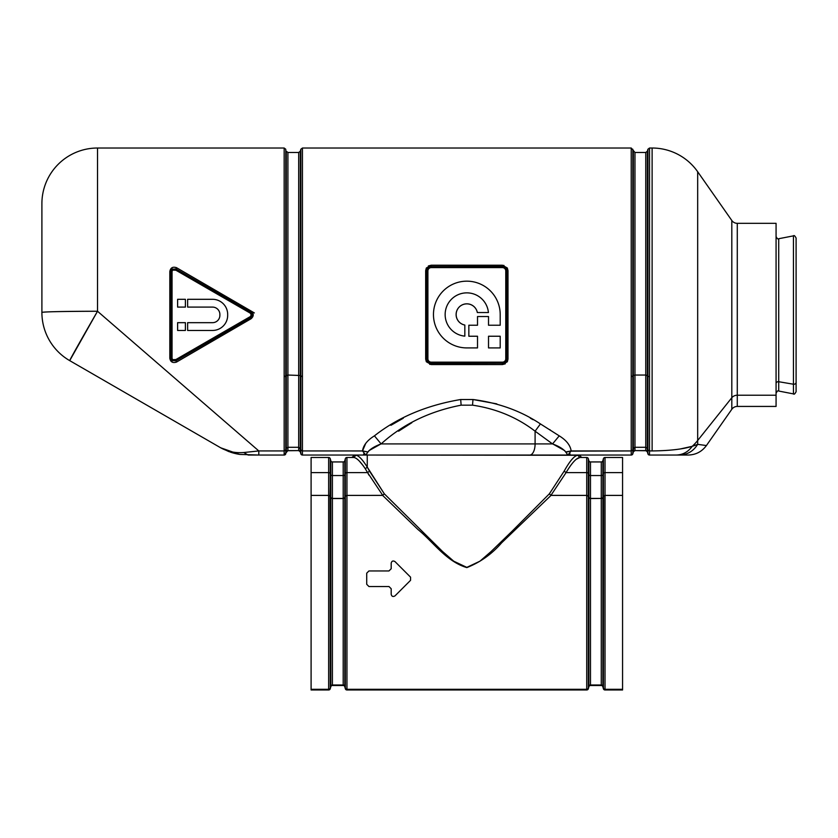 <?xml version="1.0" encoding="UTF-8"?>
<svg xmlns="http://www.w3.org/2000/svg" width="838" height="838" viewBox="0 0 838 838"><rect width="100%" height="100%" fill="white"/><g stroke="black" fill="none" stroke-linecap="round" stroke-linejoin="round"><path stroke-width="1.26" d="M172.052 267.992L172.052 269.365L172.052 267.992M172.052 360.403L172.052 361.765L172.052 360.403M251.976 313.841L250.478 317.77C252.667 315.842 252.667 313.915 250.478 311.987L175.938 268.956L172.24 269.197L175.938 268.956L175.372 269.92L175.938 268.956L176.504 269.281L175.949 270.245L172.921 270.087L172.24 269.197A3.342 3.342 0 0 0 170.942 271.847L170.942 357.91L172.052 357.91L172.052 271.847A2.221 2.221 0 0 1 172.921 270.087L175.372 269.92L249.913 312.951L175.949 270.245L249.913 312.951L250.478 311.987A3.342 3.342 0 0 1 250.478 317.77L249.913 316.806L250.478 317.77L176.504 360.476L175.949 359.512L249.913 316.806A2.221 2.221 0 0 0 249.913 312.951L175.949 270.245L176.504 269.281L175.938 268.956L250.478 311.987L249.913 312.951A2.221 2.221 0 0 1 249.913 316.806L175.372 359.848L172.921 359.68L172.24 360.56A3.342 3.342 0 0 1 170.942 358.119A3.342 3.342 0 0 0 172.24 360.56L172.921 359.68A2.221 2.221 0 0 1 172.052 357.91L170.942 357.91L170.942 361.157L170.942 271.847A3.342 3.342 0 0 1 172.24 269.197L172.921 270.087A2.221 2.221 0 0 0 172.052 271.847L170.942 271.847L172.052 271.847L172.052 357.91A2.221 2.221 0 0 0 172.921 359.68L175.949 359.512L176.504 360.476L175.938 360.801L175.372 359.848L175.938 360.801L172.24 360.56L175.938 360.801L250.478 317.77A3.342 3.342 0 0 0 250.478 311.987L251.033 311.003L183.606 271.816M254.364 312.941L251.033 311.003C253.956 313.59 253.956 316.177 251.033 318.765L176.504 362.079L175.938 360.801L176.504 362.079C172.743 363.283 170.512 361.995 169.821 358.203L169.821 271.564C170.512 267.762 172.743 266.474 176.504 267.678L251.033 311.003L250.478 311.987M186.204 356.433L212.517 341.139M649.513 341.181L649.513 349.823M649.513 308.059L649.513 303.628M649.513 211.008L649.513 185.659M649.513 417.837L649.513 410.662M697.981 444.37L697.677 444.339C693.393 451.221 687.317 454.783 679.461 455.044L649.513 455.044L647.9 453.808L647.9 381.091M647.9 432.492L647.9 446.748M284.155 378.472L284.155 377.425M284.155 425.495L284.155 434.922M284.155 444.004L284.155 448.309M284.155 449.88L284.155 450.603M285.768 394.782L285.768 376.964M697.677 189.262L697.677 444.339L697.677 189.262M649.513 154.14L649.513 168.448L649.513 154.14M284.155 182.338L284.155 211.637M284.155 310.228L284.155 317.183M284.155 449.315L284.155 446.801M284.155 353.992L284.155 349.394M82.899 336.75L73.587 353.28M287.905 450.435L287.905 447.303L287.905 450.593L284.155 455.044L248.132 455.044L243.764 452.52L248.132 455.044L243.764 452.52L258.806 450.938L258.806 455.044L239.867 454.426L228.805 451.577L220.321 447.586L69.711 360.633L195.537 433.277M232.43 452.782L239.867 454.426L228.805 451.577M645.763 445.91L645.763 375.036L634.974 375.036L645.763 375.036L647.9 376.231L647.9 449.922L647.9 376.231L649.513 376.691L649.513 455.044L649.513 450.938L647.9 449.922L647.376 448.32L647.9 449.922L649.513 450.938L652.121 450.938C669.74 450.718 683.106 449.178 692.23 446.319L680.456 448.927M696.368 444.884L693.141 446.036M731.815 232.042L731.815 397.725L731.815 232.042M298.695 449.65L298.705 450.593L286.292 450.593L287.905 450.593L286.292 451.829L286.292 448.32L285.768 449.922L284.155 450.938L284.155 455.044L284.155 450.938L285.768 449.922L285.768 453.808L285.768 376.231L287.905 375.036L300.308 375.497L300.308 382.537M647.376 409.049L647.376 418.445M286.292 437.09L286.292 411.269M286.292 377.519L286.292 448.56M285.768 378.022L285.768 380.483M285.768 449.922L285.768 453.808A1.666 1.666 0 0 1 284.155 455.044L258.806 455.044L258.806 450.938L284.155 450.938L284.155 376.691L285.768 376.231L285.936 449.388M647.376 154.14L647.376 171.266L647.376 154.14M286.292 171.266L286.292 154.14L286.292 171.266M284.155 154.14L284.155 168.448L284.155 154.14M287.905 436.169L287.905 447.303L298.695 447.303L287.905 447.303L286.292 448.32L286.292 375.497L284.155 376.691L284.155 450.938L258.806 450.938L97.522 311.254A55.622 1.205 180 0 0 41.9 312.469A55.622 55.622 0 0 0 69.711 360.633L69.711 360.633A55.622 55.622 0 0 1 41.9 312.469C41.795 311.809 60.336 311.401 97.522 311.254A55.622 0.608 120 0 0 69.711 360.633L220.321 447.586L69.711 360.633L97.522 311.254L258.806 450.938L243.764 452.52C235.132 453.19 227.318 451.556 220.321 447.586L220.321 447.586C227.318 451.556 235.132 453.19 243.764 452.52M287.591 450.624A1.666 1.666 0 0 1 287.905 450.593L298.705 450.593L287.905 450.593L287.905 447.303L287.905 450.593L286.596 451.232M287.256 450.729L298.883 450.603L287.717 450.603M634.974 449.88L634.974 450.593L645.763 450.593A1.666 1.666 0 0 1 646.077 450.624A1.666 1.666 0 0 0 645.951 450.603L634.785 450.603L646.412 450.729M647.345 451.755L647.376 375.497L647.376 451.829L645.763 450.593L634.974 450.593L634.974 449.755M731.815 409.279A6.673 6.673 0 0 1 737.283 406.43L776.072 406.43L776.072 223.327L776.072 406.43L737.283 406.43L737.283 395.222L776.072 395.222L737.283 395.222L737.283 223.327L776.072 223.327L737.283 223.327L737.283 406.43A6.673 6.673 0 0 0 731.815 409.279L731.815 397.725A6.673 5.856 180 0 1 737.283 395.222A6.673 5.856 0 0 0 731.815 397.725L731.815 220.488A6.673 6.673 0 0 0 737.283 223.327A6.673 6.673 0 0 1 731.815 220.488L731.815 409.279L706.413 445.554L697.677 444.339L692.23 446.319A55.622 48.814 0 0 0 697.677 440.495L697.677 444.339L697.677 440.495L731.815 397.725L697.677 440.495L697.677 171.738L731.815 220.488M776.072 383.636A2.221 1.948 180 0 1 778.722 381.719L778.722 391.042L778.722 381.719A2.221 1.948 0 0 0 776.072 383.636M796.1 238.044L796.1 391.713L796.1 238.044C794.916 235.813 794.036 235.09 793.45 235.855L778.722 238.725L778.722 381.719L793.45 384.223L793.45 393.902L793.45 384.223A2.221 1.948 0 0 0 796.1 382.306L796.1 238.044L796.1 382.306A2.221 1.948 180 0 1 793.45 384.223L793.45 235.855L793.45 384.223L778.722 381.719L778.722 238.725C778.114 239.49 777.235 238.757 776.072 236.536M645.763 412.987L645.763 441.532M647.376 443.868L647.376 442.579M647.376 413.71L647.376 411.573M286.292 412.872L286.292 443.826M286.292 448.32L287.905 447.303L287.905 442.904M287.905 412.128L287.905 376.534M300.004 451.232L298.695 449.985M298.695 448.581L298.695 447.806M634.974 419.848L634.974 447.303L645.763 447.303L634.974 447.303L645.763 447.303L645.763 417.68M634.974 377.173L634.974 391.744M287.905 377.058L287.905 410.536M298.695 431.842L298.695 421.126M298.695 396.814L298.695 382.107M634.659 450.624A1.666 1.666 0 0 1 634.974 450.593L633.36 451.829L633.36 448.32L632.826 449.922L631.224 450.938L631.224 376.691L633.36 375.497L632.826 376.231L632.826 449.922L633.36 448.32L634.974 447.303L634.974 450.593L647.376 450.593L634.963 450.593L633.36 451.829L632.826 453.808L632.826 449.922L632.826 453.808L631.224 455.044L631.224 450.938L632.826 449.922L633.36 448.32L633.654 451.232M632.826 449.922L632.826 376.231L633.36 375.497L633.36 448.55M631.224 154.14L631.224 168.448L631.224 154.14M302.445 154.14L302.445 168.448L302.445 154.14M298.695 450.593L300.308 451.829A1.666 1.666 0 0 1 300.308 451.829L300.308 448.32L300.832 453.808L300.308 451.829L298.695 450.593L287.895 450.593L298.695 450.593L298.695 447.303L298.695 450.593A1.666 1.666 0 0 1 299.009 450.624A1.666 1.666 0 0 0 298.883 450.603L299.344 450.729M633.36 414.391L633.36 418.497M647.376 448.32L645.763 447.303L647.376 448.32L647.9 453.808L647.376 451.829L645.763 450.593L645.763 447.303L645.763 450.593L634.974 450.593L634.974 417.753M300.308 447.482L300.308 445.397M300.308 416.057L300.308 410.065M298.695 376.272L298.695 377.31M633.36 448.32L633.36 375.497L634.974 375.036L634.974 447.303L633.245 448.676M633.36 171.266L633.36 154.14L633.36 171.266M300.308 171.266L300.308 154.14L300.308 171.266M300.308 451.829L300.832 453.808L300.832 449.922L302.445 450.938L302.445 455.044L300.832 453.808A1.666 1.666 0 0 0 302.445 455.044L300.832 453.808L300.832 377.739M300.308 448.32L300.308 375.497L300.832 449.922L300.308 448.32L298.695 447.303L287.905 447.303L298.695 447.303L300.308 449.053M632.826 382.61L632.826 397.118M632.826 425.997L632.826 448.728M300.832 444.737L300.832 420.77M300.832 395.588L300.832 376.231L302.445 376.691L302.445 450.938L300.832 449.922L300.832 149.258L302.445 148.022L631.224 148.022L631.224 455.044L567.934 455.044L564.697 450.666L565.828 452.227L571.16 450.938L567.934 455.044L570.07 453.924M300.308 397.516L300.308 421.933M564.634 450.603L553.049 444.119L564.634 450.603M634.974 450.593L645.763 450.593L634.974 450.593L633.36 451.829L632.826 453.808A1.666 1.666 0 0 1 631.224 455.044L529.763 455.044L567.934 455.044L566.97 454.248L567.923 455.044M403.288 418.214L390.917 425.316M398.574 431.193L411.867 422.698M550.367 430.051L549.686 429.611M530.37 418.214L533.083 419.702M496.798 403.874L472.978 399.517C498.505 402.827 520.995 410.955 540.426 423.923L559.239 435.854L552.535 443.92L535.094 443.92L535.094 431.193L552.535 443.92L559.239 435.854C566.341 440.243 570.322 445.271 571.16 450.938L565.692 451.965C563.304 448.938 558.925 446.256 552.535 443.92L535.094 431.193L535.094 443.92L381.122 443.92C402.827 424.238 429.496 411.322 461.141 405.163L472.527 405.163C496.211 408.682 517.067 417.366 535.094 431.193L540.426 423.923L535.094 431.193C517.067 417.366 496.211 408.682 472.527 405.163L472.978 399.517L472.527 405.163L461.13 405.163L460.691 399.517L472.978 399.517C498.505 402.827 520.995 410.955 540.426 423.923L559.239 435.854L552.535 443.92C558.925 446.256 563.304 448.938 565.692 451.965M631.224 185.554L631.224 211.019M631.224 301.869L631.224 306.593M302.445 308.394L302.445 304.204M631.224 415.156L631.224 432.974M632.826 446.486L632.826 432.083M300.832 436.546L300.832 448.466M302.445 417.994L302.445 414.381M302.445 384.537L302.445 379.027M367.934 452.028L362.508 450.938C363.346 445.271 367.316 440.243 374.429 435.854L381.122 443.92L374.429 435.854C397.82 417.408 426.573 405.288 460.691 399.517L461.141 405.163C429.496 411.322 402.827 424.238 381.122 443.92C374.743 446.256 370.354 448.938 367.976 451.965L365.735 455.044L362.508 450.938L367.976 451.965L368.971 450.666M369.034 450.603L380.62 444.119M506.288 268.726L506.875 270.936L506.875 358.821L505.764 358.821A3.342 3.342 0 0 1 502.433 362.152L431.235 362.152A3.342 3.342 0 0 1 427.904 358.821L427.904 270.936A3.342 3.342 0 0 1 431.235 267.605L502.433 267.605A3.342 3.342 0 0 1 505.764 270.936L505.764 358.821L505.764 270.936L506.875 270.936L506.875 358.821L506.875 270.936L505.764 270.936A3.342 3.342 0 0 0 502.433 267.605L502.433 266.578L506.351 268.841L506.875 270.936L507.996 270.643L507.996 359.114L506.875 358.821A4.452 4.452 0 0 1 506.602 360.35A4.452 4.452 0 0 0 506.875 358.821L506.351 360.916L507.336 361.754L502.433 364.551L431.235 364.551L426.5 361.66M427.38 361.031L426.783 358.821L427.317 360.916L426.783 270.936L427.904 270.936L427.904 358.821L426.783 358.821L426.783 270.936A4.452 4.452 0 0 1 427.055 269.407A4.452 4.452 0 0 0 426.783 270.936L427.317 268.841L426.333 268.003L431.235 265.217L502.433 265.217L507.346 268.034M363.64 453.987L365.735 455.044L529.763 455.044A11.124 5.332 -90 0 0 535.094 443.92A11.124 5.332 90 0 1 529.763 455.044L302.445 455.044L302.445 450.938L362.508 450.97L365.693 443.459M631.224 344.984L631.224 335.839M302.445 325.134L302.445 330.968M302.445 396.196L302.445 418.172M507.357 361.723L506.351 360.916L506.351 268.841A4.452 4.452 0 0 1 506.854 270.506A4.452 4.452 0 0 0 506.351 268.841L507.336 268.003L507.996 270.643L506.875 270.936M426.312 268.045L427.317 268.841L426.783 358.821L427.904 358.821A3.342 3.342 0 0 0 431.235 362.152L431.235 363.189L427.317 360.916A4.452 4.452 0 0 1 426.804 359.251A4.452 4.452 0 0 0 427.317 360.916L426.333 361.754L425.673 359.114L425.673 270.643L426.333 268.003L425.673 270.643L426.783 270.936L425.673 270.643L425.673 359.114L426.783 358.821L425.673 359.114L426.333 361.754L427.317 360.916L431.235 363.189L431.235 362.152L502.433 362.152L502.433 363.189L431.235 363.189L431.235 364.551L431.235 363.189L502.433 363.189L502.433 362.152A3.342 3.342 0 0 0 505.764 358.821L507.996 359.114L507.336 361.754L507.996 359.114L507.996 270.643L507.336 268.003L506.351 268.841L502.433 266.578L502.433 267.605L431.235 267.605L431.235 266.578L502.433 266.578L502.433 265.217L502.433 266.578L431.235 266.578L431.235 267.605A3.342 3.342 0 0 0 427.904 270.936L426.783 270.936L427.317 360.916M503.963 265.416L431.235 265.217L431.235 266.578L431.235 265.217L426.333 268.003L427.317 268.841L431.235 266.578L427.317 268.841L426.783 270.936L427.317 268.841M502.475 364.551L505.293 363.818M429.705 364.352L502.433 364.551L502.433 363.189L502.433 364.551L507.336 361.754L506.351 360.916L502.433 363.189L506.351 360.916L506.875 358.821L506.351 360.916M431.193 265.217L428.375 265.95M464.828 325.039L464.828 336.143A21.694 21.694 0 0 1 445.156 313.883A21.694 21.694 0 0 1 466.169 292.871A21.694 21.694 0 0 1 488.428 312.543L477.325 312.543A10.674 10.674 0 0 0 456.176 313.873A10.674 10.674 0 0 0 464.828 325.039A10.674 10.674 0 0 1 466.158 303.89A10.674 10.674 0 0 1 477.325 312.543L488.428 312.543A21.694 21.694 0 0 0 466.169 292.871A21.694 21.694 0 0 0 445.156 313.883A21.694 21.694 0 0 0 464.828 336.143L464.828 325.039M500.202 325.228L488.523 325.228L500.202 325.228L488.523 325.228L488.523 316.544L477.513 316.544L477.513 325.228L468.84 325.228L468.84 336.237L477.513 336.237L477.513 347.917L477.513 336.237L477.513 347.917L466.829 347.917L477.513 347.917L477.513 336.237L468.84 336.237L468.84 325.228L477.513 325.228L477.513 316.544L488.523 316.544L488.523 325.228L500.202 325.228L500.202 314.543A33.373 33.373 0 0 0 466.829 281.17A33.373 33.373 0 0 0 433.466 314.543A33.373 33.373 0 0 0 466.829 347.917A33.373 33.373 0 0 1 433.466 314.543A33.373 33.373 0 0 1 466.829 281.17A33.373 33.373 0 0 1 500.202 314.543A33.373 33.373 0 0 0 466.829 281.17A33.373 33.373 0 0 0 433.466 314.543A33.373 33.373 0 0 0 466.829 347.917L477.513 347.917M488.523 347.917L500.202 347.917L500.202 336.237L488.523 336.237L488.523 347.917L500.202 347.917L488.523 347.917L488.523 336.237L500.202 336.237L500.202 347.917L488.523 347.917L488.523 336.237L488.523 347.917M500.202 336.237L488.523 336.237L500.202 336.237L500.202 347.917L500.202 336.237M185.397 307.096L177.614 307.096L177.614 299.302L185.397 299.302L185.397 307.096L185.397 299.302L177.614 299.302L185.397 299.302L185.397 307.096L177.614 307.096L185.397 307.096L185.397 299.302L177.614 299.302L177.614 307.096L177.614 299.302L177.614 307.096L185.397 307.096M185.397 330.455L177.614 330.455L177.614 322.672L185.397 322.672L185.397 330.455L185.397 322.672L177.614 322.672L185.397 322.672L185.397 330.455L177.614 330.455L185.397 330.455L185.397 322.672L177.614 322.672L177.614 330.455L177.614 322.672L177.614 330.455L185.397 330.455M227.674 315.329A15.126 15.126 0 0 1 212.538 330.455A15.126 15.126 0 0 0 227.674 315.329L227.674 314.439A15.126 15.126 0 0 0 212.538 299.302L187.628 299.302L187.628 307.096L212.538 307.096L187.628 307.096L187.628 299.302L212.538 299.302A15.126 15.126 0 0 1 227.674 314.439L227.674 315.329A15.126 15.126 0 0 1 212.538 330.455L187.628 330.455L187.628 322.672L187.628 330.455L187.628 322.672L212.538 322.672A7.343 7.343 0 0 0 219.881 315.329L219.881 314.439A7.343 7.343 0 0 0 212.538 307.096L187.628 307.096L187.628 299.302L187.628 307.096L212.538 307.096A7.343 7.343 0 0 1 219.881 314.439L219.881 315.329A7.343 7.343 0 0 1 212.538 322.672L187.628 322.672L187.628 330.455L212.538 330.455L187.628 330.455M227.674 314.439A15.126 15.126 0 0 0 212.538 299.302L187.628 299.302M170.942 357.91L170.942 271.847L169.821 271.564L170.942 271.847L170.942 357.91L169.821 358.203L170.942 357.91L172.24 360.56M692.23 446.319C683.106 449.178 669.74 450.718 652.121 450.938L652.121 148.022A55.622 55.622 0 0 1 697.677 171.738L697.677 440.495A55.622 48.814 180 0 1 692.23 446.319C688.103 451.965 682.76 454.877 676.182 455.044C682.76 454.877 688.103 451.965 692.23 446.319L697.677 444.339L706.413 445.554C701.877 451.682 695.802 454.845 688.187 455.044L679.461 455.044C687.317 454.783 693.393 451.221 697.677 444.339M298.695 447.303L298.695 375.036L298.695 447.303M645.763 375.036L634.974 375.036L634.974 152.474L634.974 375.036L633.36 375.497L633.36 151.238L633.36 375.497L632.826 376.231L632.826 149.258L632.826 376.231L631.224 376.691L631.224 148.022L634.974 152.474L645.763 152.474L645.763 375.036L647.376 375.497L647.376 151.238L647.9 149.258L649.513 148.022L652.121 148.022L652.121 450.938L649.513 450.938L649.513 148.022L649.513 376.691L647.9 376.231L647.9 149.258L647.9 376.231L645.763 375.036L645.763 447.303L634.974 447.303L634.974 375.036L645.763 375.036L645.763 152.474L647.376 151.238L647.376 375.497M287.905 447.303L287.905 375.036L287.905 447.303M250.478 317.77L251.033 318.765L250.478 317.77M175.938 268.956L176.504 267.678L175.938 268.956M172.24 269.197L170.942 271.847M571.128 451.137L631.224 450.938L571.16 450.938C570.322 445.271 566.341 440.243 559.239 435.854M367.976 451.965C370.365 448.938 374.743 446.256 381.122 443.92L552.535 443.92M302.445 455.044L365.735 455.044L366.688 454.248M460.691 399.517C426.573 405.288 397.82 417.408 374.429 435.854C367.316 440.243 363.346 445.271 362.508 450.938L302.445 450.938L302.445 148.022L302.445 376.691L300.308 375.497L300.308 151.238L300.832 149.258L300.832 376.231M507.336 268.003L502.433 265.217M426.333 361.754L431.235 364.551M647.365 451.808A1.666 1.666 0 0 1 647.376 451.829L647.9 453.808A1.666 1.666 0 0 0 649.513 455.044L688.187 455.044C695.802 454.845 701.877 451.682 706.413 445.554M298.695 375.036L298.695 152.474L300.308 151.238L300.308 375.497L287.905 375.036L287.905 152.474L298.695 152.474L298.695 375.036M298.695 152.474L287.905 152.474L287.905 375.036L286.292 375.497L286.292 151.238L287.905 152.474L286.292 151.238L286.292 375.497M285.768 149.258L285.768 376.231L285.768 149.258L284.155 148.022L285.768 149.258M284.155 376.691L284.155 148.022L284.155 376.691M220.708 447.806L239.239 454.322M97.522 148.022L284.155 148.022L97.522 148.022L97.522 311.254L97.522 148.022A55.622 55.622 0 0 0 41.9 203.644A55.622 55.622 0 0 1 97.522 148.022M176.504 362.079L251.033 318.765C253.956 316.177 253.956 313.59 251.033 311.003L176.504 267.678C172.743 266.474 170.512 267.762 169.821 271.564L169.821 358.203C170.512 361.995 172.743 363.283 176.504 362.079M41.9 312.469L41.9 203.644L41.9 312.469M580.294 455.044L367.264 455.044L580.294 455.264A2.221 2.221 0 0 0 582.525 457.485A2.221 2.221 0 0 1 580.294 455.264L577.749 455.264L579.927 457.485L586.726 457.485A1.666 1.666 0 0 1 588.339 458.721L588.863 460.701A1.666 1.666 0 0 0 590.476 461.937L590.476 498.432L588.863 497.646A1.666 1.152 159 0 1 588.863 497.615A1.666 1.1 180 0 0 590.476 498.432A1.666 1.1 0 0 1 588.863 497.615L588.863 474.737A1.666 1.1 180 0 0 590.476 475.544L601.265 475.544L601.265 498.432A1.666 1.1 180 0 0 602.878 497.615A1.666 1.152 -159 0 1 602.878 497.646L601.265 498.432L590.476 498.432L590.476 475.544A1.666 1.1 0 0 1 588.863 474.737L588.863 497.615L588.863 460.701L588.339 496.243L586.726 495.394L586.726 472.611A1.666 1.1 0 0 1 588.339 473.428L588.339 458.721L588.339 473.428A1.666 1.1 180 0 0 586.726 472.611L586.726 457.485L586.726 472.611L566.069 472.611C571.83 462.932 576.45 457.894 579.927 457.485L582.525 457.485L579.927 457.485C576.45 457.894 571.83 462.932 566.069 472.611L586.726 472.611L586.726 495.394L588.15 495.949A1.666 1.215 0 0 1 588.339 496.264L588.339 688.103A1.666 1.613 180 0 1 586.726 689.307L586.726 495.394L586.726 689.307L346.942 689.307L346.942 495.394L382.62 495.394L417.911 529.469C433.246 541.903 446.214 561.512 466.839 567.598C480.363 562.246 491.948 554.002 501.595 542.867L551.048 495.394L586.726 495.394L550.922 495.363L566.069 472.611L564.163 471.145C569.809 460.984 574.334 455.694 577.749 455.264L580.294 455.264L580.294 455.882M353.374 455.044L353.374 455.264A2.221 2.221 0 0 1 351.143 457.485A2.221 2.221 0 0 0 353.374 455.264L355.909 455.264C358.695 455.537 362.477 459.486 367.264 467.122L369.506 471.145L367.589 472.611L365.305 468.777L367.264 467.122L365.305 468.777L367.589 472.611L369.506 471.145L384.317 493.833L442.59 551.54L453.714 561.188L466.829 567.378L479.954 561.188L491.078 551.54L511.882 531.418L549.351 493.833L564.163 471.145L566.069 472.611L550.922 495.363L549.351 493.833L551.048 495.394L501.595 542.867C491.948 554.002 480.363 562.256 466.839 567.598C446.225 561.512 433.246 541.903 417.911 529.469L382.62 495.394L384.317 493.833L382.746 495.363L367.589 472.611L346.942 472.611L346.942 457.485L353.741 457.485C356.579 457.747 360.434 461.508 365.305 468.777C360.434 461.508 356.579 457.747 353.741 457.485L355.909 455.264L353.374 455.264L353.374 455.882M697.677 171.738A55.622 55.622 0 0 0 652.121 148.022L649.513 148.022L647.9 149.258L647.376 151.238L647.9 149.258M645.763 152.474L634.974 152.474L631.224 148.022L302.445 148.022L300.832 149.258L300.308 151.238M230.45 452.153A55.622 55.622 0 0 0 239.186 454.322M366.719 584.306L366.719 573.182L368.94 570.95L366.719 573.182L366.719 584.306L368.94 586.527L366.719 584.306L368.94 586.527L388.968 586.527L368.94 586.527L388.968 586.527L391.189 588.747L391.189 594.31C391.765 596.499 393.022 597.023 394.991 595.881L410.557 580.315L394.991 595.881C393.032 597.023 391.765 596.499 391.189 594.31L391.189 588.747L388.968 586.527L391.189 588.747L391.189 594.31C391.765 596.499 393.032 597.023 394.991 595.881C393.022 597.023 391.765 596.499 391.189 594.31C391.765 596.499 393.022 597.023 394.991 595.881L410.557 580.315L410.557 577.162L394.991 561.596C393.022 560.454 391.765 560.978 391.189 563.167C391.765 560.978 393.032 560.454 394.991 561.596L410.557 577.162L410.557 580.315L394.991 595.881L410.557 580.315L410.557 577.162L394.991 561.596C393.032 560.454 391.765 560.978 391.189 563.167L391.189 568.73L388.968 570.95L368.94 570.95L366.719 573.182L366.719 584.306L368.94 586.527L366.719 584.306L366.719 573.182L368.94 570.95L388.968 570.95L391.189 568.73L391.189 563.167C391.765 560.978 393.022 560.454 394.991 561.596L410.557 577.162M391.189 568.73L388.968 570.95L391.189 568.73L391.189 563.167C391.765 560.978 393.022 560.454 394.991 561.596M590.476 498.432L588.863 497.646A1.666 1.1 178 0 0 590.476 498.432L588.863 497.646A1.666 1.226 180 0 0 590.476 498.547L601.265 498.432L590.476 498.547L590.476 684.992A1.666 1.613 0 0 0 588.863 686.186L588.863 497.646L590.476 498.547L601.265 498.432A1.666 1.1 -178 0 0 602.878 497.646L601.265 498.547L601.265 684.992L590.476 684.992L590.476 498.547M603.402 496.243L603.402 458.721L602.878 474.737A1.666 1.1 0 0 1 601.265 475.544L590.476 475.544L590.476 461.937L601.265 461.937L601.265 475.544L601.265 461.937A1.666 1.666 0 0 0 602.878 460.701L602.878 497.615A1.666 1.1 0 0 1 601.265 498.432L601.265 475.544A1.666 1.1 180 0 0 602.878 474.737L602.878 497.615L603.59 495.949L603.402 688.103L602.878 686.186A1.666 1.613 0 0 0 601.265 684.992L601.265 498.547A1.666 1.226 180 0 0 602.878 497.646L602.878 686.186L603.402 496.264A1.666 1.215 0 0 1 603.59 495.949L605.015 495.394L605.015 689.307A1.666 1.613 180 0 1 603.402 688.103L603.402 458.721A1.666 1.666 0 0 1 605.015 457.485L605.015 472.611A1.666 1.1 180 0 0 603.402 473.428A1.666 1.1 0 0 1 605.015 472.611L605.015 495.394L603.59 495.949M388.968 570.95L368.94 570.95L366.719 573.182M353.741 457.485L346.942 457.485A1.666 1.666 0 0 0 345.329 458.721L344.806 497.615A1.666 1.152 -159 0 1 344.806 497.646L344.806 686.186A1.666 1.613 0 0 0 343.192 684.992L343.192 685.526L343.192 684.992A1.666 1.613 180 0 1 344.806 686.186L345.329 473.428A1.666 1.1 0 0 1 346.942 472.611A1.666 1.1 180 0 0 345.329 473.428L345.329 458.721A1.666 1.666 0 0 1 346.942 457.485L346.942 495.394L345.329 496.232L345.329 688.103L344.806 686.762A1.666 1.666 0 0 0 343.192 685.526L332.403 685.526L343.192 685.526A1.666 1.666 0 0 1 344.806 686.762L345.329 688.742L345.329 496.243A1.666 1.215 0 0 1 345.518 495.949L346.942 495.394L346.942 472.611L367.589 472.611L382.746 495.363L346.942 495.394L346.942 689.307A1.666 1.613 180 0 1 345.329 688.103L345.329 688.742A1.666 1.666 0 0 0 346.942 689.978A1.666 1.666 0 0 1 345.329 688.742L345.329 688.103A1.666 1.613 0 0 0 346.942 689.307L346.942 689.978L586.726 689.978L346.942 689.978L346.942 689.307L586.726 689.307L586.726 689.978A1.666 1.666 0 0 0 588.339 688.742L588.863 686.762A1.666 1.666 0 0 1 590.476 685.526L601.265 685.526A1.666 1.666 0 0 1 602.878 686.762L603.402 688.742L602.878 686.762A1.666 1.666 0 0 0 601.265 685.526L601.265 684.992L601.265 685.526L590.476 685.526L590.476 684.992L590.476 685.526A1.666 1.666 0 0 0 588.863 686.762L588.339 688.742A1.666 1.666 0 0 1 586.726 689.978L586.726 689.307A1.666 1.613 0 0 0 588.339 688.103L588.863 686.186A1.666 1.613 180 0 1 590.476 684.992L601.265 684.992A1.666 1.613 180 0 1 602.878 686.186L603.402 688.742A1.666 1.666 0 0 0 605.015 689.978L622.571 689.978L622.571 472.611L622.571 495.394L605.015 495.394L622.571 495.394L622.571 689.307L605.015 689.307L622.571 689.307L622.571 689.978L605.015 689.978L605.015 689.307L605.015 689.978A1.666 1.666 0 0 1 603.402 688.742L603.402 688.103A1.666 1.613 0 0 0 605.015 689.307L605.015 472.611L622.571 472.611L622.571 457.485L622.571 472.611L605.015 472.611L605.015 457.485L622.571 457.485L605.015 457.485A1.666 1.666 0 0 0 603.402 458.721L602.878 460.701A1.666 1.666 0 0 1 601.265 461.937L590.476 461.937A1.666 1.666 0 0 1 588.863 460.701L588.339 458.721A1.666 1.666 0 0 0 586.726 457.485L579.927 457.485A2.221 2.179 90 0 1 579.917 457.485L578.545 457.82M577.749 455.264C574.334 455.694 569.809 460.984 564.163 471.145L549.351 493.833L511.882 531.418L491.078 551.54L479.954 561.188L466.829 567.378L453.714 561.188L442.59 551.54L384.317 493.833L367.264 467.122L367.264 455.044L367.264 467.122C362.477 459.486 358.695 455.537 355.909 455.264M311.097 689.978L328.653 689.978A1.666 1.666 0 0 0 330.256 688.742L330.79 686.762A1.666 1.666 0 0 1 332.403 685.526L332.403 684.992L343.192 684.992L343.192 498.547A1.666 1.226 180 0 0 344.806 497.646L343.192 498.432A1.666 1.1 180 0 0 344.806 497.615L344.806 460.701A1.666 1.666 0 0 1 343.192 461.937L332.403 461.937A1.666 1.666 0 0 1 330.79 460.701L330.256 458.721A1.666 1.666 0 0 0 328.653 457.485L328.653 472.611L311.097 472.611L311.097 457.485L328.653 457.485L311.097 457.485L311.097 689.307L328.653 689.307L328.653 689.978L311.097 689.978L311.097 689.307L311.097 689.978M345.329 458.721L344.806 460.701L345.329 458.721M345.329 473.428L345.329 496.243L345.329 473.428M328.653 495.394L328.653 689.307L311.097 689.307L311.097 495.394L328.653 495.394L311.097 495.394L311.097 472.611L328.653 472.611L328.653 495.394L330.078 495.949A1.666 1.215 0 0 1 330.256 496.264L330.256 688.742A1.666 1.666 0 0 1 328.653 689.978L328.653 689.307A1.666 1.613 0 0 0 330.256 688.103L330.79 686.186L330.256 688.103A1.666 1.613 180 0 1 328.653 689.307L328.653 457.485A1.666 1.666 0 0 1 330.256 458.721L330.256 473.428A1.666 1.1 180 0 0 328.653 472.611A1.666 1.1 0 0 1 330.256 473.428L330.266 496.243L328.653 495.394M344.806 460.701L344.806 474.737A1.666 1.1 0 0 1 343.192 475.544L343.192 461.937A1.666 1.666 0 0 0 344.806 460.701M330.79 460.701L330.79 474.737L330.256 473.428L330.256 458.721L330.79 460.701A1.666 1.666 0 0 0 332.403 461.937L343.192 461.937L343.192 475.544A1.666 1.1 180 0 0 344.806 474.737L344.806 497.615A1.666 1.1 0 0 1 343.192 498.432L343.192 475.544L332.403 475.544L332.403 461.937L332.403 475.544A1.666 1.1 0 0 1 330.79 474.737L330.79 686.186A1.666 1.613 180 0 1 332.403 684.992L332.403 498.547L343.192 498.432A1.666 1.1 -178 0 0 344.806 497.646L343.192 498.547L343.192 684.992L332.403 684.992L332.403 685.526A1.666 1.666 0 0 0 330.79 686.762L330.256 688.103L330.078 495.949L330.79 460.701M343.192 498.432L332.403 498.432L332.403 475.544L343.192 475.544L343.192 498.547L332.403 498.547L343.192 498.432L344.806 497.646L344.806 663.727L344.806 497.646A1.666 1.1 -178 0 1 343.213 498.432M332.403 498.432L330.79 497.646A1.666 1.226 180 0 0 332.403 498.547L332.403 684.992A1.666 1.613 0 0 0 330.79 686.186L330.79 497.646L330.256 496.264L330.79 497.646A1.666 1.1 178 0 0 332.403 498.432A1.666 1.1 0 0 1 330.79 497.615L330.79 474.737A1.666 1.1 180 0 0 332.403 475.544L332.403 498.547L330.79 497.646A1.666 1.152 159 0 1 330.79 497.615A1.666 1.1 180 0 0 332.403 498.432L330.79 497.646L332.403 498.547M330.256 496.264L330.256 473.428L330.256 496.264M601.265 498.432L602.878 497.646L602.878 663.727L602.878 497.615M602.878 664.366L602.878 685.526L602.878 664.366M582.431 457.485L580.294 457.485M601.307 498.432L602.155 498.275M601.265 498.547L602.878 497.646M573.087 458.177L571.935 459.402M579.865 457.485L576.418 459.161M344.806 685.526L344.806 664.366L344.806 685.526M566.069 472.611L566.855 471.239M367.589 472.611L368.971 475.156L367.589 472.611M356.202 458.407L357.124 459.077M588.339 473.428L588.339 496.243L588.339 473.428M589.564 498.264L590.444 498.432M363.126 465.614L359.45 461.193M357.711 459.549L357.156 459.098M343.245 498.432L344.072 498.275M331.481 498.264L332.372 498.432M388.968 586.527L391.189 588.747M645.763 450.593L647.376 451.829M796.1 391.713C794.916 393.944 794.036 394.677 793.45 393.902L778.722 391.042C778.114 390.267 777.235 391 776.072 393.221M676.182 455.044L679.461 455.044M652.121 455.044L655.913 455.044M258.806 455.044L250.363 455.044"/></g></svg>

